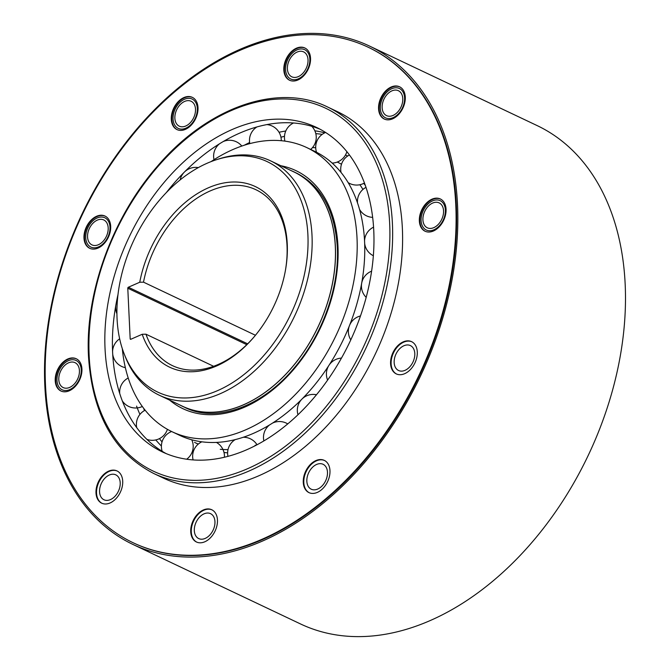 <?xml version="1.0" encoding="UTF-8"?>
<svg xmlns="http://www.w3.org/2000/svg" width="670" height="670" viewBox="0 0 670 670"><rect width="100%" height="100%" fill="white"/><g stroke="black" fill="none" stroke-linecap="round" stroke-linejoin="round"><path stroke-width="1" d="M117.066 318.744A127.56 86.757 115.4 0 1 207.131 163.245A127.56 86.757 115.4 0 1 216.661 159.636A127.56 86.757 115.4 0 1 307.907 235.011A127.56 86.757 115.4 0 1 217.842 390.51A127.56 86.757 115.4 0 1 124.327 354.279A127.56 86.757 115.4 0 1 117.066 318.744M142.208 334.271A99.956 67.98 -64.6 0 0 216.686 365.921A99.956 67.98 -64.6 0 0 253.486 337.605A99.956 67.98 -64.6 0 0 285.453 270.219A99.956 67.98 -64.6 0 0 282.765 219.484A99.956 67.98 -64.6 0 0 208.286 187.843A99.956 67.98 -64.6 0 0 139.754 282.238L128.355 287.237A0.812 0.553 -64.6 0 0 127.786 288.226L130.173 338.819A0.812 0.553 -64.6 0 0 130.809 339.271L142.208 334.271L145.959 334.196L213.613 366.289M216.661 159.636L219.224 158.823A129.729 88.231 115.4 0 1 270.571 160.85A129.729 88.231 115.4 0 1 312.011 235.48A129.729 88.231 115.4 0 1 220.422 393.617A129.729 88.231 115.4 0 1 159.368 395.267A129.729 88.231 115.4 0 1 125.315 356.775L124.327 354.279M159.368 395.267L182.675 406.322A129.729 88.231 -64.6 0 0 285.638 374.404A129.729 88.231 -64.6 0 0 335.318 246.535A129.729 88.231 -64.6 0 0 293.879 171.905L270.571 160.85M291.065 170.574A129.804 88.289 115.4 0 1 293.912 171.838A129.804 88.289 115.4 0 1 335.377 246.51A129.804 88.289 115.4 0 1 285.663 374.455A129.804 88.289 115.4 0 1 182.642 406.397A129.804 88.289 115.4 0 1 179.853 404.982M192.935 453.23A170.373 115.877 115.4 0 1 191.997 452.434M255.454 335.268L143.506 282.162L139.754 282.238M145.959 334.196A97.359 66.213 -64.6 0 0 172.475 365.653A97.359 66.213 -64.6 0 0 218.294 364.421A97.359 66.213 -64.6 0 0 253.813 337.219M285.361 270.722A97.359 66.213 -64.6 0 0 287.028 245.739A97.359 66.213 -64.6 0 0 255.932 189.736A97.359 66.213 -64.6 0 0 210.112 190.967A97.359 66.213 -64.6 0 0 143.506 282.162M193.253 451.873A167.132 113.674 115.4 0 1 192.416 451.312M312.488 147.626A167.132 113.674 115.4 0 1 315.721 147.735M345.469 154.988A167.132 113.674 115.4 0 1 346.097 155.281A167.132 113.674 115.4 0 1 347.646 156.035L346.097 155.281M373.768 230.689A179.619 122.166 -64.6 0 0 316.391 127.367A179.619 122.166 -64.6 0 0 173.832 171.562A179.619 122.166 -64.6 0 0 105.039 348.609A179.619 122.166 -64.6 0 0 162.416 451.94A179.619 122.166 -64.6 0 0 304.976 407.737A179.619 122.166 -64.6 0 0 373.768 230.689M166.244 453.64A179.619 122.166 115.4 0 1 112.61 352.194A179.619 122.166 115.4 0 1 116.538 301.475A179.619 122.166 115.4 0 1 118.004 294.473M166.344 192.575A179.619 122.166 115.4 0 1 170.833 187.005A179.619 122.166 115.4 0 1 320.134 129.251M324.766 132.844A179.619 122.166 -64.6 0 0 314.841 130.792M285.763 131.01A179.619 122.166 -64.6 0 0 279.03 132.258M249.617 142.526A179.619 122.166 -64.6 0 0 244.257 145.239M280.956 137.208A179.619 122.166 115.4 0 1 284.482 136.32M315.821 133.657A179.619 122.166 115.4 0 1 322.236 134.352M136.571 406.112A179.619 122.166 -64.6 0 0 139.93 414.403M155.783 439.922A179.619 122.166 -64.6 0 0 161.395 446.011M162.031 441.915A179.619 122.166 115.4 0 1 159.46 438.599M144.46 410.568A179.619 122.166 115.4 0 1 143.606 408.231M365.301 185.347A157.232 106.94 -64.6 0 0 363.76 183.371M341.491 164.259A157.232 106.94 -64.6 0 0 337.278 162.056M223.998 452.451A157.232 106.94 -64.6 0 0 227.624 452.861M359.882 184.727A157.232 106.94 115.4 0 1 362.939 189.451M349.673 325.076A157.232 106.94 -64.6 0 0 361.147 286.031A157.232 106.94 -64.6 0 0 364.589 241.635A157.232 106.94 -64.6 0 0 314.364 151.186L306.793 147.593A157.232 106.94 115.4 0 1 357.018 238.043A157.232 106.94 115.4 0 1 296.802 393.014A157.232 106.94 115.4 0 1 172.014 431.706A157.232 106.94 115.4 0 1 122.317 348.676M257.079 444.746A157.232 106.94 115.4 0 1 255.077 445.366M228.026 449.604A157.232 106.94 115.4 0 1 220.271 449.294M198.32 444.059A157.232 106.94 115.4 0 1 194.543 442.393L198.22 444.143M172.014 431.706L179.585 435.299A157.232 106.94 -64.6 0 0 313.619 386.23A157.232 106.94 -64.6 0 0 328.761 365.644M328.928 365.385A157.232 106.94 -64.6 0 0 349.514 325.486M211.05 161.621A157.232 106.94 115.4 0 1 306.793 147.593M457.518 204.693A275.839 187.617 115.4 0 1 351.867 476.579A275.839 187.617 115.4 0 1 132.945 544.45A275.839 187.617 115.4 0 1 44.831 385.769A275.839 187.617 115.4 0 1 150.482 113.892A275.839 187.617 115.4 0 1 369.404 46.012A275.839 187.617 115.4 0 1 457.518 204.693M58.793 379.647A13.794 9.38 -64.6 0 0 63.198 387.587A13.794 9.38 -64.6 0 0 74.144 384.186A13.794 9.38 -64.6 0 0 79.428 370.594A13.794 9.38 -64.6 0 0 75.023 362.663A13.794 9.38 -64.6 0 0 64.077 366.055A13.794 9.38 -64.6 0 0 58.793 379.647M87.552 236.954A13.794 9.38 -64.6 0 0 91.957 244.885A13.794 9.38 -64.6 0 0 102.904 241.493A13.794 9.38 -64.6 0 0 108.188 227.901A13.794 9.38 -64.6 0 0 103.783 219.961A13.794 9.38 -64.6 0 0 92.837 223.353A13.794 9.38 -64.6 0 0 87.552 236.954M174.87 118.247A13.794 9.38 -64.6 0 0 179.275 126.178A13.794 9.38 -64.6 0 0 190.221 122.786A13.794 9.38 -64.6 0 0 195.506 109.193A13.794 9.38 -64.6 0 0 191.101 101.254A13.794 9.38 -64.6 0 0 180.155 104.654A13.794 9.38 -64.6 0 0 174.87 118.247M287.397 68.868A13.794 9.38 -64.6 0 0 291.802 76.807A13.794 9.38 -64.6 0 0 302.748 73.407A13.794 9.38 -64.6 0 0 308.024 59.814A13.794 9.38 -64.6 0 0 303.619 51.883A13.794 9.38 -64.6 0 0 292.673 55.275A13.794 9.38 -64.6 0 0 287.397 68.868M382.143 107.686A13.794 9.38 -64.6 0 0 386.548 115.625A13.794 9.38 -64.6 0 0 397.494 112.225A13.794 9.38 -64.6 0 0 402.779 98.632A13.794 9.38 -64.6 0 0 398.365 90.701A13.794 9.38 -64.6 0 0 387.419 94.093A13.794 9.38 -64.6 0 0 382.143 107.686M422.921 219.869A13.794 9.38 -64.6 0 0 427.326 227.808A13.794 9.38 -64.6 0 0 438.272 224.408A13.794 9.38 -64.6 0 0 443.557 210.816A13.794 9.38 -64.6 0 0 439.151 202.884A13.794 9.38 -64.6 0 0 428.205 206.276A13.794 9.38 -64.6 0 0 422.921 219.869M394.161 362.571A13.794 9.38 -64.6 0 0 398.566 370.502A13.794 9.38 -64.6 0 0 409.512 367.11A13.794 9.38 -64.6 0 0 414.797 353.517A13.794 9.38 -64.6 0 0 410.392 345.578A13.794 9.38 -64.6 0 0 399.446 348.978A13.794 9.38 -64.6 0 0 394.161 362.571M306.843 481.278A13.794 9.38 -64.6 0 0 311.248 489.209A13.794 9.38 -64.6 0 0 322.195 485.817A13.794 9.38 -64.6 0 0 327.479 472.224A13.794 9.38 -64.6 0 0 323.074 464.285A13.794 9.38 -64.6 0 0 312.128 467.685A13.794 9.38 -64.6 0 0 306.843 481.278M194.317 530.648A13.794 9.38 -64.6 0 0 198.722 538.58A13.794 9.38 -64.6 0 0 209.668 535.188A13.794 9.38 -64.6 0 0 214.953 521.595A13.794 9.38 -64.6 0 0 210.548 513.664A13.794 9.38 -64.6 0 0 199.601 517.056A13.794 9.38 -64.6 0 0 194.317 530.648M99.57 491.83A13.794 9.38 -64.6 0 0 103.976 499.761A13.794 9.38 -64.6 0 0 114.922 496.369A13.794 9.38 -64.6 0 0 120.206 482.777A13.794 9.38 -64.6 0 0 115.801 474.846A13.794 9.38 -64.6 0 0 104.855 478.238A13.794 9.38 -64.6 0 0 99.57 491.83M132.945 544.45L300.596 623.988A275.839 187.617 -64.6 0 0 519.518 556.108A275.839 187.617 -64.6 0 0 625.169 284.231A275.839 187.617 -64.6 0 0 537.055 125.55L369.404 46.012M56.975 380.451A16.222 11.038 -64.6 0 0 62.151 389.781A16.222 11.038 -64.6 0 0 75.032 385.786A16.222 11.038 -64.6 0 0 81.246 369.798A16.222 11.038 -64.6 0 0 76.062 360.46A16.222 11.038 -64.6 0 0 63.189 364.455A16.222 11.038 -64.6 0 0 56.975 380.451A16.222 11.038 -64.6 0 0 62.151 389.781A16.222 11.038 -64.6 0 0 75.032 385.786A16.222 11.038 -64.6 0 0 81.246 369.798A16.222 11.038 -64.6 0 0 76.062 360.46A16.222 11.038 -64.6 0 0 63.189 364.455A16.222 11.038 -64.6 0 0 56.975 380.451A16.222 11.038 -64.6 0 0 62.151 389.781A16.222 11.038 -64.6 0 0 75.032 385.786A16.222 11.038 -64.6 0 0 81.246 369.798A16.222 11.038 -64.6 0 0 76.062 360.46A16.222 11.038 -64.6 0 0 63.189 364.455A16.222 11.038 -64.6 0 0 56.975 380.451A16.222 11.038 -64.6 0 0 62.151 389.781A16.222 11.038 -64.6 0 0 75.032 385.786A16.222 11.038 -64.6 0 0 81.246 369.798A16.222 11.038 -64.6 0 0 76.062 360.46A16.222 11.038 -64.6 0 0 63.189 364.455A16.222 11.038 -64.6 0 0 56.975 380.451A16.222 11.038 -64.6 0 0 62.151 389.781A16.222 11.038 -64.6 0 0 75.032 385.786A16.222 11.038 -64.6 0 0 81.246 369.798A16.222 11.038 -64.6 0 0 76.062 360.46A16.222 11.038 -64.6 0 0 63.189 364.455A16.222 11.038 -64.6 0 0 56.975 380.451M85.735 237.75A16.222 11.038 -64.6 0 0 90.919 247.088A16.222 11.038 -64.6 0 0 103.791 243.093A16.222 11.038 -64.6 0 0 110.006 227.097A16.222 11.038 -64.6 0 0 104.822 217.767A16.222 11.038 -64.6 0 0 91.949 221.753A16.222 11.038 -64.6 0 0 85.735 237.75M173.053 119.042A16.222 11.038 -64.6 0 0 178.237 128.38A16.222 11.038 -64.6 0 0 191.109 124.386A16.222 11.038 -64.6 0 0 197.323 108.389A16.222 11.038 -64.6 0 0 192.139 99.059A16.222 11.038 -64.6 0 0 179.267 103.046A16.222 11.038 -64.6 0 0 173.053 119.042M285.571 69.672A16.222 11.038 -64.6 0 0 290.755 79.001A16.222 11.038 -64.6 0 0 303.636 75.015A16.222 11.038 -64.6 0 0 309.85 59.019A16.222 11.038 -64.6 0 0 304.666 49.681A16.222 11.038 -64.6 0 0 291.785 53.675A16.222 11.038 -64.6 0 0 285.571 69.672M380.317 108.49A16.222 11.038 -64.6 0 0 385.501 117.82A16.222 11.038 -64.6 0 0 398.382 113.833A16.222 11.038 -64.6 0 0 404.596 97.837A16.222 11.038 -64.6 0 0 399.412 88.499A16.222 11.038 -64.6 0 0 386.531 92.493A16.222 11.038 -64.6 0 0 380.317 108.49M421.103 220.673A16.222 11.038 -64.6 0 0 426.288 230.003A16.222 11.038 -64.6 0 0 439.16 226.008A16.222 11.038 -64.6 0 0 445.374 210.02A16.222 11.038 -64.6 0 0 440.19 200.682A16.222 11.038 -64.6 0 0 427.318 204.677A16.222 11.038 -64.6 0 0 421.103 220.673M409.814 78.574A274.223 186.511 115.4 0 1 401.28 408.399A274.223 186.511 115.4 0 1 133.104 542.733A274.223 186.511 115.4 0 1 91.455 511.378A274.223 186.511 115.4 0 1 99.989 181.562A274.223 186.511 115.4 0 1 368.173 47.227A274.223 186.511 115.4 0 1 409.814 78.574M153.765 473.514L163.706 478.229A202.826 137.953 -64.6 0 0 362.06 378.868A202.826 137.953 -64.6 0 0 368.374 134.921A202.826 137.953 -64.6 0 0 337.571 111.731L327.63 107.016A202.826 137.953 115.4 0 1 392.419 223.688A202.826 137.953 115.4 0 1 314.741 423.608A202.826 137.953 115.4 0 1 153.765 473.514C114.009 452.97 92.242 413.892 88.49 356.289C85.04 293.401 111.907 218.763 156.42 167.408C206.678 107.518 277.648 82.201 327.63 107.016M119.712 472.961A17.847 12.144 -64.6 0 0 117.007 470.926A17.847 12.144 -64.6 0 0 99.545 479.67A17.847 12.144 -64.6 0 0 98.993 501.135A17.847 12.144 -64.6 0 0 101.706 503.178A17.847 12.144 -64.6 0 0 119.16 494.435A17.847 12.144 -64.6 0 0 119.712 472.961M78.934 360.778A17.847 12.144 -64.6 0 0 76.221 358.743A17.847 12.144 -64.6 0 0 58.767 367.487A17.847 12.144 -64.6 0 0 58.215 388.952A17.847 12.144 -64.6 0 0 60.92 390.995A17.847 12.144 -64.6 0 0 78.373 382.252A17.847 12.144 -64.6 0 0 78.934 360.778M107.694 218.085A17.847 12.144 -64.6 0 0 104.981 216.041A17.847 12.144 -64.6 0 0 87.527 224.785A17.847 12.144 -64.6 0 0 86.974 246.259A17.847 12.144 -64.6 0 0 89.68 248.294A17.847 12.144 -64.6 0 0 107.141 239.55A17.847 12.144 -64.6 0 0 107.694 218.085M195.012 99.378A17.847 12.144 -64.6 0 0 192.298 97.334A17.847 12.144 -64.6 0 0 174.845 106.078A17.847 12.144 -64.6 0 0 174.292 127.551A17.847 12.144 -64.6 0 0 176.997 129.586A17.847 12.144 -64.6 0 0 194.459 120.843A17.847 12.144 -64.6 0 0 195.012 99.378M307.538 50.007A17.847 12.144 -64.6 0 0 304.825 47.964A17.847 12.144 -64.6 0 0 287.371 56.707A17.847 12.144 -64.6 0 0 286.81 78.172A17.847 12.144 -64.6 0 0 289.524 80.216A17.847 12.144 -64.6 0 0 306.977 71.472A17.847 12.144 -64.6 0 0 307.538 50.007M402.285 88.825A17.847 12.144 -64.6 0 0 399.571 86.782A17.847 12.144 -64.6 0 0 382.118 95.525A17.847 12.144 -64.6 0 0 381.557 116.99A17.847 12.144 -64.6 0 0 384.27 119.034A17.847 12.144 -64.6 0 0 401.724 110.29A17.847 12.144 -64.6 0 0 402.285 88.825M443.063 201.008A17.847 12.144 -64.6 0 0 440.349 198.965A17.847 12.144 -64.6 0 0 422.896 207.708A17.847 12.144 -64.6 0 0 422.343 229.173A17.847 12.144 -64.6 0 0 425.048 231.217A17.847 12.144 -64.6 0 0 442.51 222.474A17.847 12.144 -64.6 0 0 443.063 201.008M414.303 343.702A17.847 12.144 -64.6 0 0 411.589 341.658A17.847 12.144 -64.6 0 0 394.136 350.402A17.847 12.144 -64.6 0 0 393.583 371.875A17.847 12.144 -64.6 0 0 396.288 373.91A17.847 12.144 -64.6 0 0 413.742 365.167A17.847 12.144 -64.6 0 0 414.303 343.702M326.985 462.409A17.847 12.144 -64.6 0 0 324.272 460.365A17.847 12.144 -64.6 0 0 306.818 469.109A17.847 12.144 -64.6 0 0 306.265 490.582A17.847 12.144 -64.6 0 0 308.971 492.618A17.847 12.144 -64.6 0 0 326.424 483.874A17.847 12.144 -64.6 0 0 326.985 462.409M214.459 511.78A17.847 12.144 -64.6 0 0 211.754 509.744A17.847 12.144 -64.6 0 0 194.292 518.488A17.847 12.144 -64.6 0 0 193.739 539.953A17.847 12.144 -64.6 0 0 196.452 541.996A17.847 12.144 -64.6 0 0 213.906 533.253A17.847 12.144 -64.6 0 0 214.459 511.78M133.372 542.859A274.223 186.511 -64.6 0 0 133.64 542.985A274.223 186.511 -64.6 0 0 401.816 408.65A274.223 186.511 -64.6 0 0 410.35 78.834A274.223 186.511 -64.6 0 0 368.709 47.478A274.223 186.511 -64.6 0 0 368.441 47.352M101.974 503.296A17.847 12.144 115.4 0 1 99.529 501.386A17.847 12.144 115.4 0 1 99.972 480.105A17.847 12.144 115.4 0 1 117.267 471.052M61.196 391.113A17.847 12.144 115.4 0 1 58.751 389.203A17.847 12.144 115.4 0 1 59.195 367.93A17.847 12.144 115.4 0 1 76.489 358.869M89.956 248.419A17.847 12.144 115.4 0 1 87.51 246.51A17.847 12.144 115.4 0 1 87.954 225.229A17.847 12.144 115.4 0 1 105.249 216.175M177.274 129.712A17.847 12.144 115.4 0 1 174.828 127.802A17.847 12.144 115.4 0 1 175.272 106.522A17.847 12.144 115.4 0 1 192.566 97.468M289.792 80.341A17.847 12.144 115.4 0 1 287.346 78.432A17.847 12.144 115.4 0 1 287.798 57.151A17.847 12.144 115.4 0 1 305.093 48.098M384.538 119.16A17.847 12.144 115.4 0 1 382.101 117.25A17.847 12.144 115.4 0 1 382.545 95.969A17.847 12.144 115.4 0 1 399.839 86.916M425.324 231.334A17.847 12.144 115.4 0 1 422.879 229.433A17.847 12.144 115.4 0 1 423.323 208.152A17.847 12.144 115.4 0 1 440.617 199.099M396.565 374.036A17.847 12.144 115.4 0 1 394.119 372.126A17.847 12.144 115.4 0 1 394.563 350.846A17.847 12.144 115.4 0 1 411.857 341.792M309.247 492.743A17.847 12.144 115.4 0 1 306.801 490.834A17.847 12.144 115.4 0 1 307.245 469.553A17.847 12.144 115.4 0 1 324.54 460.499M196.72 542.114A17.847 12.144 115.4 0 1 194.275 540.204A17.847 12.144 115.4 0 1 194.719 518.923A17.847 12.144 115.4 0 1 212.013 509.87M128.355 287.237L247.657 343.836M246.794 344.682L127.786 288.226M130.173 338.819L130.977 339.196M89.144 355.586A200.874 136.63 115.4 0 1 230.966 110.709A200.874 136.63 115.4 0 1 389.672 223.713A200.874 136.63 115.4 0 1 247.841 468.598A200.874 136.63 115.4 0 1 89.144 355.586M169.652 400.141A131.755 89.612 -64.6 0 0 279.759 383.851A131.755 89.612 -64.6 0 0 337.965 246.401A131.755 89.612 -64.6 0 0 280.856 165.733M296.333 172.986C321.156 185.665 334.816 210.38 337.312 247.104C339.531 287.413 322.245 335.553 293.636 368.609C261.325 407.184 216.125 423.08 185.054 407.544M119.654 338.827A15.904 15.904 0 0 0 112.577 351.432M112.719 354.321A15.904 15.904 0 0 0 125.357 367.663M128.213 377.997A15.904 15.904 0 0 0 119.721 393.466M122.317 400.911A15.904 15.904 0 0 0 142.325 406.489M145.147 410.208A15.904 15.904 0 0 0 136.714 427.611M146.906 439.378A15.904 15.904 0 0 0 167.416 429.319M171.629 431.522A15.904 15.904 0 0 0 162.173 451.295M186.67 459.226A15.904 15.904 0 0 0 191.771 439.796M201.838 441.815A15.904 15.904 0 0 0 193.086 459.921M224.416 457.258A15.904 15.904 0 0 0 216.427 442.418M235.17 439.629A15.904 15.904 0 0 0 227.951 456.37M257.029 444.771A15.904 15.904 0 0 0 243.31 437.267M269.415 425.04A15.904 15.904 0 0 0 263.871 440.927M287.748 423.909A15.904 15.904 0 0 0 272.648 423.03M301.651 399.395A15.904 15.904 0 0 0 297.966 414.755M316.491 394.739A15.904 15.904 0 0 0 302.212 398.834M341.466 358.098A15.904 15.904 0 0 0 327.622 380.083M360.477 315.955A15.904 15.904 0 0 0 350.795 339.849M361.674 283.251A15.904 15.904 0 0 0 366.18 297.354M371.599 271.183A15.904 15.904 0 0 0 361.691 283.142M364.664 243.495A15.904 15.904 0 0 0 373.349 255.739M373.567 227.164A15.904 15.904 0 0 0 364.547 240.898M359.497 209.3A15.904 15.904 0 0 0 372.646 217.365M365.996 187.374A15.904 15.904 0 0 0 357.504 202.91M348.149 182.625A15.904 15.904 0 0 0 364.447 183.002M349.439 154.971A15.904 15.904 0 0 0 341.064 172.475M332.178 163.086A15.904 15.904 0 0 0 346.876 151.655M325.603 132.467A15.904 15.904 0 0 0 316.533 152.258M310.679 149.435A15.904 15.904 0 0 0 311.801 126.312M293.527 122.987A15.904 15.904 0 0 0 284.909 141.127M281.274 140.717A15.904 15.904 0 0 0 266.911 124.587M256.953 126.923A15.904 15.904 0 0 0 249.801 143.614M241.803 146.052A15.904 15.904 0 0 0 223.202 141.554M219.509 143.79A15.904 15.904 0 0 0 214.015 159.686M198.337 167.601A15.904 15.904 0 0 0 184.702 171.771M184.091 172.383A15.904 15.904 0 0 0 180.138 179.903M117.409 300.328A15.904 15.904 0 0 0 115.935 304.683M115.91 304.808A15.904 15.904 0 0 0 116.923 313.744M133.104 542.733L133.64 542.985M368.173 47.227L368.709 47.478"/></g></svg>
